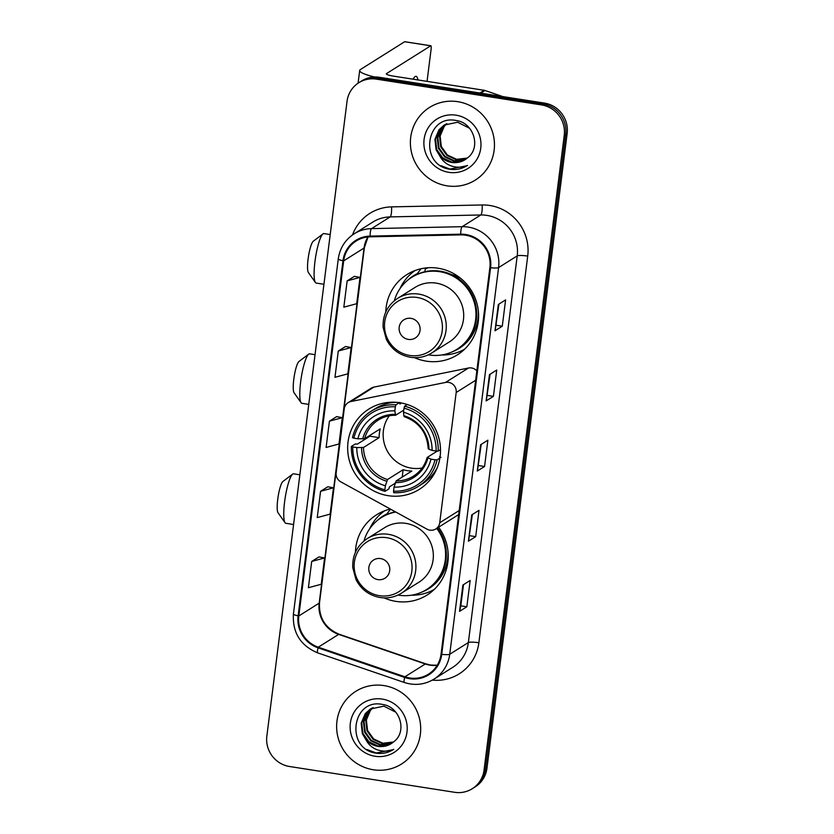 <?xml version="1.0" encoding="UTF-8"?>
<svg xmlns="http://www.w3.org/2000/svg" width="834" height="834" viewBox="0 0 834 834"><rect width="100%" height="100%" fill="white"/><g stroke="black" fill="none" stroke-linecap="round" stroke-linejoin="round"><path stroke-width="1.25" d="M448.588 382.379A8.945 8.684 -122.2 0 0 445.554 382.441L350.999 401.508A8.945 8.684 -122.2 0 0 344.244 408.858L336.175 472.742A8.945 8.684 -122.2 0 0 340.856 481.875L427.018 529.173A8.945 8.684 -122.2 0 0 439.716 522.762L456.177 392.501A8.945 8.684 -122.2 0 0 448.588 382.379M476.839 370.89A8.945 8.684 -122.2 0 0 468.479 368.023L373.924 387.101A8.945 8.684 -122.2 0 0 371.099 388.227L348.174 402.645M390.364 509.053A47.413 46.026 -122.2 0 0 376.593 514.787A47.413 46.026 -122.2 0 0 355.43 552.275M384.109 597.884A47.413 46.026 -122.2 0 0 395.952 601.387A47.413 46.026 -122.2 0 0 427.06 595.049A47.413 46.026 -122.2 0 0 438.59 527.213M383.901 511.075A47.413 46.026 -122.2 0 0 382.514 512.41M399.945 402.749A47.413 46.026 -122.2 0 0 368.837 409.077A47.413 46.026 -122.2 0 0 348.821 458.429A47.413 46.026 -122.2 0 0 388.206 495.688A47.413 46.026 -122.2 0 0 419.314 489.349A47.413 46.026 -122.2 0 0 439.341 439.998A47.413 46.026 -122.2 0 0 399.945 402.749M414.456 357.65A47.413 46.026 -122.2 0 0 426.299 361.153A47.413 46.026 -122.2 0 0 457.407 354.825A47.413 46.026 -122.2 0 0 477.434 305.473A47.413 46.026 -122.2 0 0 438.048 268.214A47.413 46.026 -122.2 0 0 406.94 274.553A47.413 46.026 -122.2 0 0 385.777 312.041M414.248 270.841A47.413 46.026 -122.2 0 0 412.861 272.176M462.119 350.509A47.413 46.026 -122.2 0 0 463.923 349.842M431.772 590.743A47.413 46.026 -122.2 0 0 433.576 590.065M472.273 788.714L475.182 786.889A26.834 26.052 -122.2 0 0 486.962 768.239L567.151 133.461A26.834 26.052 -122.2 0 0 544.414 103.093L379.334 77.301A26.834 26.052 -122.2 0 0 361.727 80.888L360.267 81.805A26.834 26.052 -122.2 0 1 377.875 78.219A26.834 26.052 -122.2 0 0 360.267 81.805L358.818 82.722A26.834 26.052 -122.2 0 0 347.038 101.362L266.849 736.141A26.834 26.052 -122.2 0 0 289.586 766.509L454.666 792.3A26.834 26.052 -122.2 0 0 472.273 788.714A26.834 26.052 -122.2 0 0 484.054 770.074L564.243 135.296A26.834 26.052 -122.2 0 0 541.506 104.917L376.426 79.136A26.834 26.052 -122.2 0 0 358.818 82.722M541.506 104.917L542.955 104.01L377.875 78.219L542.955 104.01A26.834 26.052 -122.2 0 1 565.702 134.378A26.834 26.052 -122.2 0 0 542.955 104.01L544.414 103.093M484.054 770.074L485.503 769.156L565.702 134.378L485.503 769.156A26.834 26.052 -122.2 0 1 473.733 787.796A26.834 26.052 -122.2 0 0 485.503 769.156L486.962 768.239M457.741 101.675A42.941 41.679 -122.2 0 0 429.573 107.409A42.941 41.679 -122.2 0 0 411.433 152.101A42.941 41.679 -122.2 0 0 447.107 185.836A42.941 41.679 -122.2 0 0 475.286 180.102A42.941 41.679 -122.2 0 0 493.415 135.41A42.941 41.679 -122.2 0 0 457.741 101.675A42.941 41.679 -122.2 0 0 429.573 107.409A42.941 41.679 -122.2 0 0 411.433 152.101A42.941 41.679 -122.2 0 0 447.107 185.836A42.941 41.679 -122.2 0 0 475.286 180.102A42.941 41.679 -122.2 0 0 493.415 135.41A42.941 41.679 -122.2 0 0 457.741 101.675M383.974 685.59A42.941 41.679 -122.2 0 0 355.805 691.323A42.941 41.679 -122.2 0 0 337.676 736.026A42.941 41.679 -122.2 0 0 373.34 769.761A42.941 41.679 -122.2 0 0 401.519 764.027A42.941 41.679 -122.2 0 0 419.648 719.335A42.941 41.679 -122.2 0 0 383.974 685.59A42.941 41.679 -122.2 0 0 355.805 691.323A42.941 41.679 -122.2 0 0 337.676 736.026A42.941 41.679 -122.2 0 0 373.34 769.761A42.941 41.679 -122.2 0 0 401.519 764.027A42.941 41.679 -122.2 0 0 419.648 719.335A42.941 41.679 -122.2 0 0 383.974 685.59M465.633 235.209A28.627 27.783 57.8 0 1 489.881 267.61L441.04 654.263A28.627 27.783 57.8 0 1 428.478 674.153A28.627 27.783 57.8 0 1 404.917 676.791L318.296 647.184A28.627 27.783 57.8 0 1 298.812 615.961L343.671 260.854A28.627 27.783 57.8 0 1 356.233 240.963A28.627 27.783 57.8 0 1 370.129 236.814L460.743 234.886A28.627 27.783 57.8 0 1 465.633 235.209M465.716 234.51A29.336 28.481 -122.2 0 0 460.712 234.177L370.098 236.105A29.336 28.481 -122.2 0 0 342.972 260.74L298.113 615.857A29.336 28.481 -122.2 0 0 318.088 647.851L404.709 677.469A29.336 28.481 -122.2 0 0 441.739 654.367L490.58 267.724A29.336 28.481 -122.2 0 0 465.716 234.51M466.842 606.777L460.816 605.828L459.711 611.176A7.152 1.105 -172.8 0 1 459.565 611.353L466.842 606.777L470.157 580.474L462.88 585.051L459.565 611.353M472.346 514.526L468.572 541.037A7.152 1.105 -172.8 0 1 468.427 541.214L475.703 536.637L479.018 510.335L471.742 514.912L468.427 541.214M469.678 535.689L475.703 536.637M498.93 304.108L495.156 330.608A7.152 1.105 -172.8 0 1 495 330.785L502.276 326.209L505.602 299.906L498.325 304.483L495 330.785M496.261 325.27L502.276 326.209M490.069 374.247L486.295 400.747A7.152 1.105 -172.8 0 1 486.149 400.925L493.426 396.348L496.741 370.046L489.464 374.622L486.149 400.925M487.4 395.41L493.426 396.348M481.208 444.386L477.434 470.897A7.152 1.105 -172.8 0 1 477.288 471.064L484.564 466.498L487.88 440.185L480.603 444.762L477.288 471.064M478.539 465.549L484.564 466.498M318.974 556.914L311.707 561.428L308.382 587.73L321.257 584.259L324.582 557.956L318.911 556.904M345.557 346.496L338.291 351.01L334.966 377.312L347.841 373.841L351.166 347.538L345.495 346.475M354.419 276.346L347.152 280.87L343.827 307.173L356.702 303.701L360.027 277.399L354.356 276.335M327.835 486.775L320.569 491.289L317.243 517.591L330.118 514.119L333.444 487.817L327.772 486.764M329.43 421.149L326.104 447.451L338.979 443.98L342.305 417.678L336.634 416.625L329.43 421.149L342.305 417.678M460.816 605.859L463.485 584.665M338.291 351.01L351.166 347.538M347.152 280.87L360.027 277.399M320.569 491.289L333.444 487.817M311.707 561.428L324.582 557.956M466.998 158.293L456.104 159.68L446.816 155.374L440.738 146.878L439.549 136.442L443.625 126.82L446.534 123.807M467.269 158.064L456.688 159.325L447.389 155.009L441.311 146.513L440.133 136.078L444.199 126.455L446.847 123.661M465.893 159.127L453.79 161.139L444.501 156.823L438.423 148.327L437.245 137.891L441.311 128.28L445.304 124.412M466.175 158.929L454.374 160.774L445.085 156.469L439.007 147.972L437.819 137.527L441.895 127.915L445.606 124.256M439.716 155.822A20.214 19.62 -122.2 0 0 451.747 162.432A20.214 19.62 -122.2 0 0 465.007 159.732A20.214 19.62 -122.2 0 0 467.447 157.907C481.426 147.837 473.795 122.921 456.542 120.576C426.257 113.778 418.96 163.391 448.265 168.968L449.734 169.239C456.177 170.178 462.109 168.895 467.52 165.403C462.067 167.686 456.479 167.801 450.756 165.768C445.898 163.923 442.218 160.608 439.716 155.822L436.119 149.786L434.931 139.341L439.007 129.729L444.115 125.1L457.647 122.233L469.563 128.28M465.038 159.711L452.059 162.223L442.771 157.918L436.693 149.422L435.504 138.986L439.581 129.364L444.407 124.923M456.042 115.175A29.159 28.304 -122.2 0 0 424.099 139.33A29.159 28.304 -122.2 0 0 448.817 172.336A29.159 28.304 -122.2 0 0 480.749 148.181A29.159 28.304 -122.2 0 0 456.042 115.175M467.03 165.716L450.006 169.073L440.894 165.674M417.949 79.949A28.627 5.254 98.9 0 0 416.041 76.342A28.627 5.254 98.9 0 0 413.122 79.188M374.674 76.999A35.779 5.546 -172.8 0 1 359.694 70.473A35.779 5.546 -172.8 0 1 360.434 69.535L404.646 41.731A4.472 0.824 -81.1 0 1 404.782 41.7A4.472 0.824 -81.1 0 1 404.897 41.773M427.05 81.367L431.063 49.623A4.472 0.824 98.9 0 0 430.844 45.776A4.472 0.824 98.9 0 0 430.709 45.807L386.496 73.6A8.945 1.387 7.2 0 0 386.319 73.84A8.945 1.387 7.2 0 0 393.367 76.102L484.22 90.301A4.472 4.337 57.8 0 1 484.961 90.479L502.86 96.598M301.105 402.759L294.079 392.762A16.107 2.95 -81.1 0 1 293.787 379.282A16.107 2.95 -81.1 0 1 298.958 361.508L308.705 354.137A25.051 4.597 98.9 0 0 300.657 381.784A25.051 4.597 98.9 0 0 301.105 402.759A25.051 4.597 98.9 0 0 301.887 403.322L308.757 404.396M389.28 415.78A33.099 32.13 -122.2 0 0 411.443 468.155A33.099 32.13 -122.2 0 0 422.129 468.02M395.201 483.23L389.415 486.858L388.894 488.901L384.995 491.341L384.86 489.808A42.576 41.335 -122.2 0 1 352.761 446.941L356.785 447.577A38.468 37.342 -122.2 0 0 385.371 485.753L387.508 479.529L403.135 469.698A33.099 32.13 -122.2 0 0 407.44 470.678A33.099 32.13 -122.2 0 0 411.829 471.054L396.192 480.884L394.055 487.108A38.468 37.342 -122.2 0 0 430.99 459.169L435.014 459.795A42.576 41.335 -122.2 0 1 393.544 491.163L393.679 492.706A44.369 43.066 -122.2 0 0 418.428 486.316A44.369 43.066 -122.2 0 0 437.131 459.836L435.014 459.795M395.337 406.804L395.931 404.813A44.369 43.066 -122.2 0 0 371.182 411.193A44.369 43.066 -122.2 0 0 352.49 437.673L353.866 438.173A42.576 41.335 -122.2 0 1 395.337 406.804L394.826 410.86A38.468 37.342 -122.2 0 0 357.89 438.809L364.614 438.705L380.241 428.874A33.099 32.13 -122.2 0 0 379.136 437.642L363.509 447.472L356.785 447.577M403.781 410.109L395.629 415.238L394.826 410.86M440.112 456.521L439.476 456.917L441.019 457.386M352.761 446.941L351.375 446.44L355.274 444.001L357.4 444.095L369.952 436.203A42.492 41.252 57.8 0 1 369.973 435.327M399.82 402.363L399.882 404.031L401.498 403.02M418.428 486.316L422.317 483.866A44.369 43.066 -122.2 0 0 437.297 467.551M396.275 402.322A44.369 43.066 -122.2 0 0 375.081 408.754L371.182 411.193M439.883 458.106L437.131 459.836M351.375 446.44A44.369 43.066 -122.2 0 0 384.995 491.341M395.931 404.813L399.35 402.655M393.544 491.163L394.055 487.108M385.371 485.753L384.86 489.808M357.89 438.809L353.866 438.173M430.99 459.169L427.206 457.428L437.339 451.048M395.389 482.584A34.413 33.402 -122.2 0 0 427.852 458.033L427.206 457.428M395.629 415.238L395.149 414.352A34.413 33.402 -122.2 0 0 362.686 438.903M407.263 404.5L404.615 406.168L404.031 408.16A42.576 41.335 -122.2 0 1 436.119 451.027L438.236 451.069A44.369 43.066 -122.2 0 0 404.615 406.168M438.236 451.069L440.488 449.651M436.119 451.027L432.106 450.402A38.468 37.342 -122.2 0 0 403.52 412.225L404.031 408.16M403.52 412.225L403.833 415.707A34.413 33.402 -122.2 0 1 428.957 449.265L432.106 450.402M403.833 415.707L404.313 416.604M369.952 436.203L379.136 437.642M403.135 469.698L402.207 477.111M315.033 354.679L309.612 353.835A25.051 4.597 98.9 0 0 308.705 354.137M315.408 282.507L308.382 272.509A16.107 2.95 -81.1 0 1 308.09 259.03A16.107 2.95 -81.1 0 1 313.261 241.255L323.008 233.885A25.051 4.597 98.9 0 0 314.96 261.532A25.051 4.597 98.9 0 0 315.408 282.507A25.051 4.597 98.9 0 0 316.19 283.07L323.926 284.279M408.285 339.396A10.738 10.425 -122.2 0 0 420.044 330.504A10.738 10.425 -122.2 0 0 410.943 318.348A10.738 10.425 -122.2 0 0 399.194 327.241A10.738 10.425 -122.2 0 0 408.285 339.396M431.876 352.918L449.317 341.95A32.203 31.265 -122.2 0 0 462.922 308.424A32.203 31.265 -122.2 0 0 436.161 283.122A32.203 31.265 -122.2 0 0 415.03 287.428L397.589 298.395C387.476 305.275 382.639 314.929 383.098 327.335L386.351 339.375C391.532 349.31 399.569 355.274 410.474 357.286C418.168 358.401 425.309 356.942 431.876 352.918A32.203 31.265 -122.2 0 0 445.481 319.391A32.203 31.265 -122.2 0 0 418.72 294.089A32.203 31.265 -122.2 0 0 397.589 298.395M428.332 354.836A42.492 41.252 -122.2 0 0 429.093 354.961A42.492 41.252 -122.2 0 0 456.98 349.279A42.492 41.252 -122.2 0 0 474.921 305.056A42.492 41.252 -122.2 0 0 439.622 271.665A42.492 41.252 -122.2 0 0 411.735 277.347A42.492 41.252 -122.2 0 0 394.326 300.751M456.98 349.279L457.699 348.831A42.492 41.252 -122.2 0 0 475.651 304.598A42.492 41.252 -122.2 0 0 440.342 271.206A42.492 41.252 -122.2 0 0 412.465 276.888L411.735 277.347M460.754 278.42A33.548 32.568 -122.2 0 0 451.496 274.594M428.134 267.745A42.492 41.252 -122.2 0 0 425.236 269.069M330.212 234.562L323.926 233.583A25.051 4.597 98.9 0 0 323.008 233.885M399.997 288.637A46.516 45.151 57.8 0 1 415.134 270.497M424.902 271.738L425.371 268.006M407.263 280.61A42.888 41.637 -122.2 0 1 417.313 273.635L420.982 268.767M464.611 349.185A46.516 45.151 57.8 0 1 441.707 354.971M285.061 522.741L278.035 512.743A16.107 2.95 -81.1 0 1 277.743 499.264A16.107 2.95 -81.1 0 1 282.914 481.489L292.661 474.108A25.051 4.597 98.9 0 0 284.613 501.766A25.051 4.597 98.9 0 0 285.061 522.741A25.051 4.597 98.9 0 0 285.843 523.304L293.578 524.513M377.938 579.62A10.738 10.425 -122.2 0 0 389.697 570.727A10.738 10.425 -122.2 0 0 380.596 558.582A10.738 10.425 -122.2 0 0 368.847 567.474A10.738 10.425 -122.2 0 0 377.938 579.62M401.529 593.141L418.97 582.184A32.203 31.265 -122.2 0 0 432.565 548.657A32.203 31.265 -122.2 0 0 405.814 523.356A32.203 31.265 -122.2 0 0 384.683 527.651L367.241 538.618C357.129 545.509 352.292 555.163 352.751 567.568L356.003 579.599C361.185 589.534 369.222 595.507 380.127 597.519C387.82 598.635 394.962 597.175 401.529 593.141A32.203 31.265 -122.2 0 0 415.134 559.624A32.203 31.265 -122.2 0 0 388.373 534.323A32.203 31.265 -122.2 0 0 367.241 538.618M397.985 595.069A42.492 41.252 -122.2 0 0 398.746 595.195A42.492 41.252 -122.2 0 0 426.633 589.513A42.492 41.252 -122.2 0 0 436.714 528.391M426.633 589.513L427.352 589.054A42.492 41.252 -122.2 0 0 437.443 527.932M395.347 511.795A42.492 41.252 -122.2 0 0 382.118 517.122L381.388 517.57A42.492 41.252 -122.2 0 0 363.978 540.985M395.775 512.024A42.492 41.252 -122.2 0 0 381.388 517.57M299.865 474.796L293.568 473.806A25.051 4.597 98.9 0 0 292.661 474.108M369.65 528.86A46.516 45.151 57.8 0 1 384.787 510.731M394.555 511.961L394.628 511.398M376.916 520.843A42.888 41.637 -122.2 0 1 386.966 513.869L390.521 509.147M434.264 589.419A46.516 45.151 57.8 0 1 411.36 595.205M393.231 742.208L382.337 743.605L373.048 739.299L366.97 730.803L365.782 720.357L369.858 710.745L372.767 707.722M393.502 741.989L382.921 743.24L373.622 738.934L367.544 730.438L366.366 719.992L370.432 710.38L373.079 707.586M392.136 743.052L380.033 745.054L370.734 740.748L364.656 732.252L363.478 721.817L367.544 712.194L371.537 708.337M392.407 742.854L380.606 744.699L371.318 740.384L365.24 731.887L364.051 721.452L368.128 711.829L371.839 708.17M365.949 739.748A20.214 19.62 -122.2 0 0 377.979 746.347A20.214 19.62 -122.2 0 0 391.24 743.647A20.214 19.62 -122.2 0 0 393.679 741.833C407.659 731.762 400.028 706.836 382.775 704.501C352.49 697.693 345.193 747.316 374.497 752.894L375.967 753.165C382.41 754.092 388.342 752.81 393.752 749.328C388.3 751.601 382.712 751.726 376.989 749.693C372.131 747.848 368.451 744.533 365.949 739.748L362.352 733.701L361.164 723.266L365.24 713.643L370.359 709.015L383.88 706.158L395.796 712.194M391.271 743.626L378.292 746.149L369.003 741.843L362.926 733.347L361.737 722.901L365.813 713.289L370.64 708.837M382.274 699.09A29.159 28.304 -122.2 0 0 350.343 723.255A29.159 28.304 -122.2 0 0 375.05 756.261A29.159 28.304 -122.2 0 0 406.982 732.106A29.159 28.304 -122.2 0 0 382.274 699.09M393.273 749.63L376.238 752.987L367.127 749.589M445.554 382.441L468.479 368.023M350.999 401.508L373.924 387.101M439.716 522.762L459.2 510.512M456.177 392.501L475.661 380.252M379.334 77.301L376.426 79.136M567.151 133.461L564.243 135.296M404.917 676.791L425.298 663.989A28.627 27.783 -122.2 0 0 430.073 665.167A28.627 27.783 -122.2 0 0 437.162 665.355M298.812 615.961L319.182 603.149A28.627 27.783 -122.2 0 0 338.667 634.372L425.298 663.989A16.107 2.481 -71.1 0 1 425.82 663.864L430.563 665.042L437.224 665.261M352.532 234.907A44.723 43.42 57.8 0 1 391.573 206.884L482.188 204.966A44.723 43.42 57.8 0 1 527.713 256.101L478.872 642.753A8.945 1.387 7.2 0 0 468.364 642.534L517.216 255.882A35.779 34.736 -122.2 0 0 486.889 215.391A35.779 34.736 -122.2 0 0 480.791 214.974L390.176 216.903A35.779 34.736 -122.2 0 0 372.798 222.094L354.169 233.801A35.779 34.736 57.8 0 1 371.547 228.62A8.945 1.856 88.8 0 0 370.098 236.105M478.872 642.753A44.723 43.42 57.8 0 1 432.335 680.117M452.664 667.398A35.779 34.736 -122.2 0 0 468.364 642.534L449.734 654.252A35.779 34.736 57.8 0 1 434.034 679.116L452.664 667.398M391.573 206.884A8.945 1.856 -91.2 0 1 390.176 216.903L371.547 228.62L462.161 226.692A35.779 34.736 57.8 0 1 468.26 227.098A35.779 34.736 57.8 0 1 498.586 267.599A8.945 1.387 -172.8 0 1 490.58 267.724M460.712 234.177A8.945 1.856 88.8 0 1 462.161 226.692L480.791 214.974A8.945 1.856 -91.2 0 0 482.188 204.966M354.169 233.801C345.151 239.733 339.855 248.105 338.281 258.905A8.945 1.387 7.2 0 0 342.972 260.74M298.113 615.857A8.945 1.387 -172.8 0 1 293.422 614.012C292.39 632.652 300.469 645.61 317.66 652.866L404.292 682.483C414.779 685.84 424.694 684.714 434.034 679.116M318.088 647.851A8.945 1.376 108.9 0 0 317.66 652.866M404.709 677.469A8.945 1.376 108.9 0 0 404.292 682.483M441.739 654.367A8.945 1.387 7.2 0 0 449.734 654.252L498.586 267.599L517.216 255.882A8.945 1.387 7.2 0 1 527.713 256.101M318.296 647.184L338.667 634.372A16.107 2.481 -71.1 0 1 339.198 634.257L425.82 663.864M367.919 236.95A28.627 27.783 -122.2 0 0 364.041 248.042L319.182 603.149A16.107 2.492 7.2 0 0 319.516 602.732C318.734 617.817 325.291 628.325 339.198 634.257M343.671 260.854L364.041 248.042A16.107 2.492 7.2 0 0 364.385 247.615L319.516 602.732M477.434 470.897L480.738 444.678M486.295 400.747L489.6 374.539M495.156 330.608L498.461 304.4M468.572 541.037L471.877 514.818M459.711 611.176L463.016 584.957M479.894 93.012L484.22 90.301M430.709 45.807L404.646 41.731M484.961 90.479L480.728 93.147M363.509 447.472A33.099 32.13 -122.2 0 0 387.508 479.529M395.41 415.238A33.099 32.13 -122.2 0 0 378.292 420.044A33.099 32.13 -122.2 0 0 364.614 438.705M361.581 447.67A34.413 33.402 -122.2 0 0 386.695 481.228M396.192 480.884A33.099 32.13 -122.2 0 0 413.528 476.078C420.346 471.69 424.881 465.497 427.123 457.522M409.786 355.451A29.586 28.721 -122.2 0 0 442.187 330.952A29.586 28.721 -122.2 0 0 417.115 297.467A29.586 28.721 -122.2 0 0 384.714 321.976A29.586 28.721 -122.2 0 0 409.786 355.451M452.091 351.906A42.888 41.637 -122.2 0 0 478.309 310.717M379.439 595.684A29.586 28.721 -122.2 0 0 411.829 571.186A29.586 28.721 -122.2 0 0 386.767 537.701A29.586 28.721 -122.2 0 0 354.367 562.199A29.586 28.721 -122.2 0 0 379.439 595.684M421.743 592.13A42.888 41.637 -122.2 0 0 447.962 550.951M435.796 528.975L458.69 514.578M338.281 258.905L293.422 614.012M368.044 236.939L364.385 247.615M358.078 83.202L359.694 70.473M404.782 41.7L430.844 45.776M433.982 474.317L431.814 475.682M378.292 420.044C383.525 416.791 389.269 415.207 395.514 415.28M388.738 402.374L386.58 403.739M404.156 416.635C419.116 422.077 427.133 432.804 428.217 448.786M426.841 267.85L425.267 268.84"/></g></svg>
